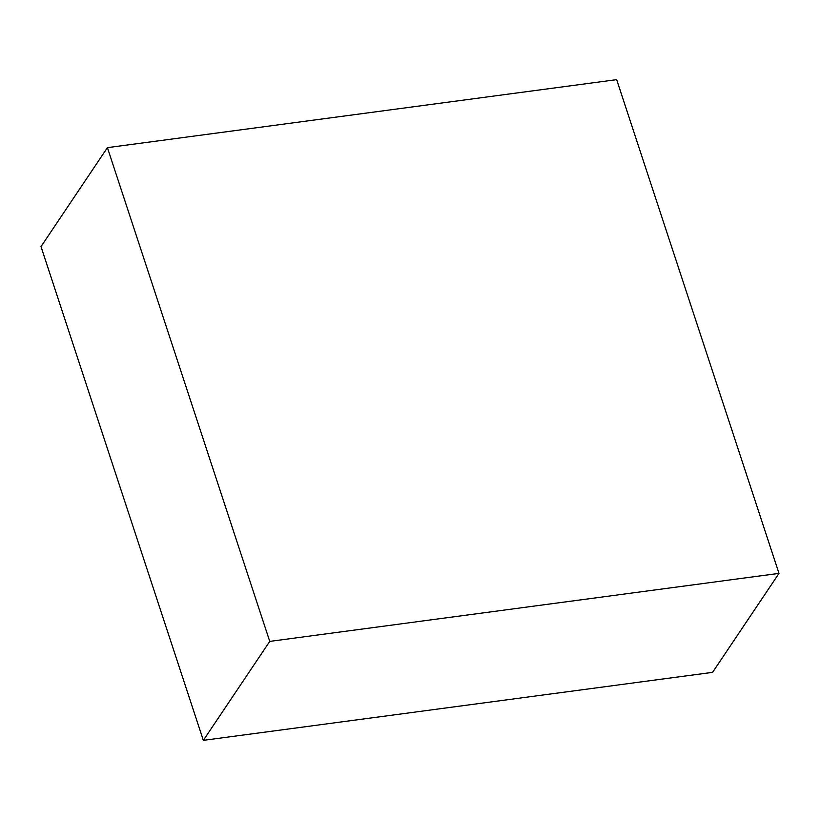 <?xml version="1.0" encoding="UTF-8"?>
<svg xmlns="http://www.w3.org/2000/svg" width="820" height="820" viewBox="0 0 820 820"><rect width="100%" height="100%" fill="white"/><g stroke="black" fill="none" stroke-linecap="round" stroke-linejoin="round"><path stroke-width="1.23" d="M616.66 79.642L107.42 147.651L41 246.615L107.42 147.651L269.749 641.394L203.339 740.357L41 246.615L203.339 740.357L269.749 641.394L779 573.385L712.58 672.349L203.339 740.357L712.58 672.349L779 573.385L616.66 79.642L107.42 147.651L269.749 641.394L779 573.385L616.66 79.642"/></g></svg>
